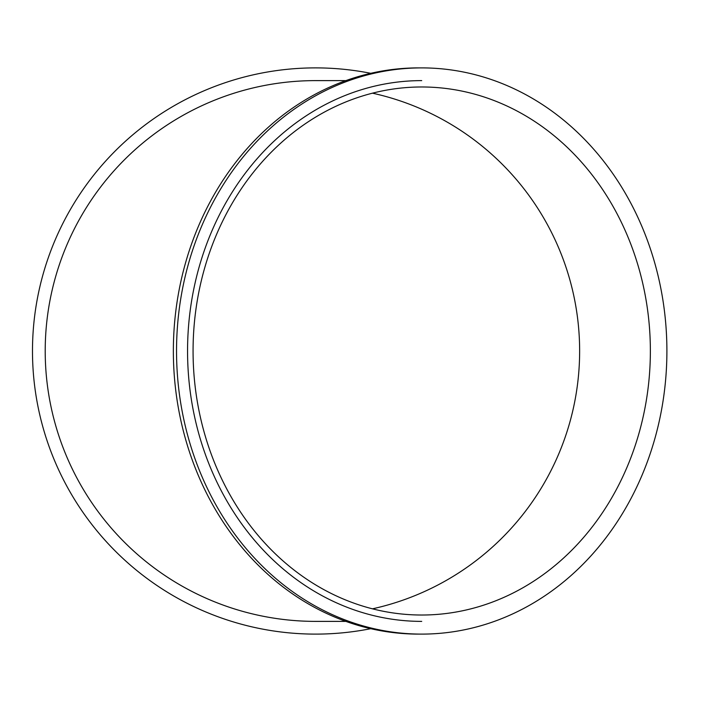 <?xml version="1.0" encoding="UTF-8"?>
<svg xmlns="http://www.w3.org/2000/svg" width="702" height="702" viewBox="0 0 702 702"><rect width="100%" height="100%" fill="white"/><g stroke="black" fill="none" stroke-linecap="round" stroke-linejoin="round"><path stroke-width="1.05" d="M345.858 621.384L315.61 621.384A270.384 270.384 0 0 1 45.209 351A270.384 270.384 0 0 1 315.61 80.616L345.858 80.616L315.61 80.616M370.761 628.685A283.108 283.108 0 0 1 32.485 351A283.108 283.108 0 0 1 370.761 73.315M421.718 621.384A270.384 234.161 -90 0 1 187.557 351.009A270.384 234.161 -90 0 1 421.709 80.616A270.384 234.161 -90 0 1 421.718 80.616M421.718 67.892L418.541 67.892A283.108 245.182 90 0 0 173.359 351A283.108 245.182 90 0 0 418.541 634.108L421.718 634.108A283.108 245.182 -90 0 1 176.535 351A283.108 245.182 -90 0 1 421.718 67.892A283.108 245.182 -90 0 1 666.9 351A283.108 245.182 -90 0 1 421.718 634.108M650.368 351A264.022 228.65 -90 0 1 421.718 615.022A264.022 228.65 -90 0 1 193.068 351A264.022 228.65 -90 0 1 421.718 86.978A264.022 228.65 -90 0 1 650.368 351M372.472 608.827A264.022 264.022 0 0 0 372.472 93.173"/></g></svg>
